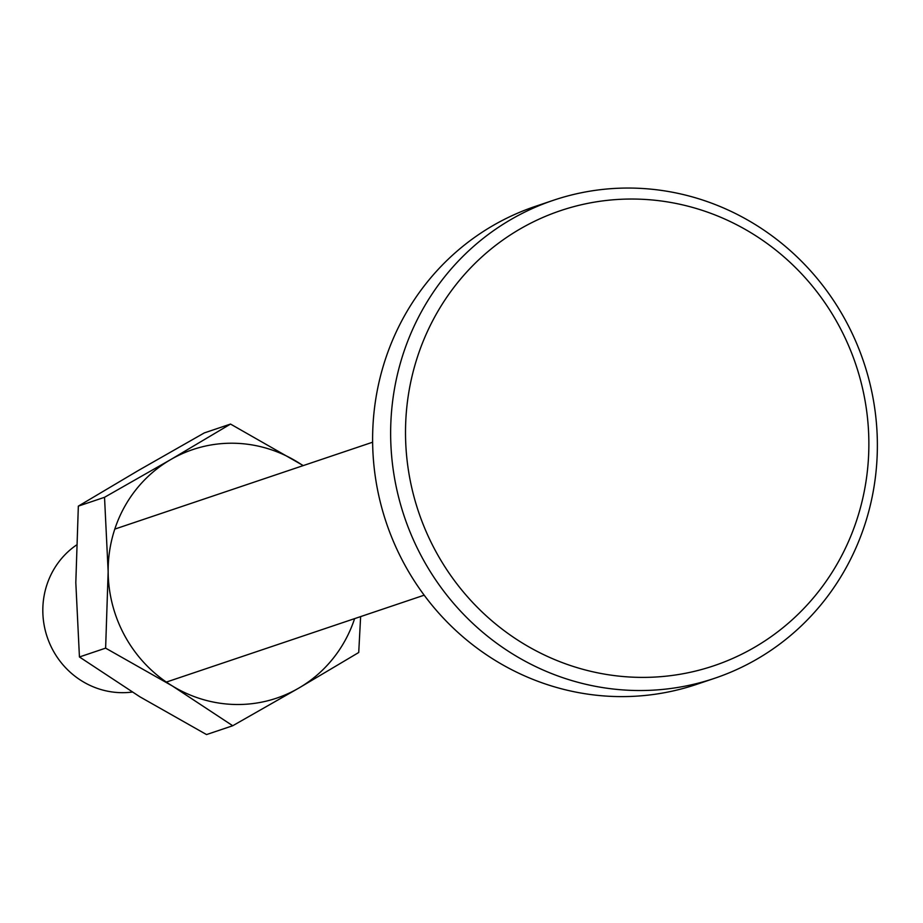 <?xml version="1.0" encoding="UTF-8"?>
<svg xmlns="http://www.w3.org/2000/svg" width="923" height="923" viewBox="0 0 923 923"><rect width="100%" height="100%" fill="white"/><g stroke="black" fill="none" stroke-linecap="round" stroke-linejoin="round"><path stroke-width="1.38" d="M132.22 692.065A80.716 77.555 -108.6 0 1 48.296 640.101A80.716 77.555 -108.6 0 1 76.332 545.124M510.742 219.639A252.233 242.345 71.4 0 0 413.227 539.447A252.233 242.345 71.4 0 0 714.564 678.313A252.233 242.345 71.4 0 0 757.275 658.941A252.233 242.345 71.4 0 0 854.79 339.145A252.233 242.345 71.4 0 0 553.454 200.268A252.233 242.345 71.4 0 0 510.742 219.639M519.845 229.112A240.13 230.715 71.4 0 0 437.421 554.331A240.13 230.715 71.4 0 0 754.529 647.323A240.13 230.715 71.4 0 0 836.965 322.104A240.13 230.715 71.4 0 0 519.845 229.112M553.454 200.268L535.421 206.348A252.233 242.345 71.4 0 0 492.709 225.72A252.233 242.345 71.4 0 0 395.194 545.516A252.233 242.345 71.4 0 0 696.53 684.393L714.564 678.313M79.436 656.968L75.813 582.586L78.34 506.127L104.53 497.301L108.153 571.683L105.626 648.142L79.436 656.968L139.904 696.807L206.533 734.57L232.723 725.743L298.798 688.085L358.724 652.503L360.628 616.61M105.626 648.142L172.255 685.904L232.723 725.743M78.34 506.127L138.265 470.545L204.341 432.899L230.531 424.072L170.605 459.642L104.53 497.301M303.263 465.584L230.531 424.072M303.056 465.654A131.158 126.013 71.4 0 0 297.16 461.835A131.158 126.013 71.4 0 0 170.605 459.642A131.158 126.013 71.4 0 0 108.153 571.683A131.158 126.013 71.4 0 0 172.255 685.904A131.158 126.013 71.4 0 0 298.798 688.085A131.158 126.013 71.4 0 0 354.617 618.629M114.798 529.098L372.627 442.209M166.359 682.074L424.176 595.185"/></g></svg>
